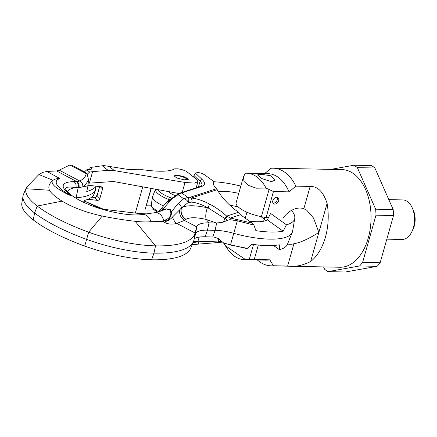 <?xml version="1.0" encoding="UTF-8"?>
<svg xmlns="http://www.w3.org/2000/svg" width="437" height="437" viewBox="0 0 437 437"><rect width="100%" height="100%" fill="white"/><g stroke="black" fill="none" stroke-linecap="round" stroke-linejoin="round"><path stroke-width="0.66" d="M323.549 266.914L324.565 269.219A56.865 35.031 -88.8 0 0 327.936 271.639L345.459 272L377.109 266.324A56.865 35.031 -88.8 0 0 380.146 262.752L393.508 215.534A56.865 35.031 -88.8 0 0 393.174 209.542L374.886 167.999A56.865 35.031 -88.8 0 0 371.521 165.579L353.992 165.219L330.814 169.381M393.174 209.542L375.651 209.181L357.362 167.639L374.886 167.999M393.508 215.534L375.984 215.173A56.865 35.031 -88.8 0 0 375.651 209.181M377.109 266.324L359.585 265.964A56.865 35.031 -88.8 0 0 362.623 262.391L380.146 262.752M362.623 262.391L375.984 215.173M327.936 271.639L359.585 265.964M357.362 167.639A56.865 35.031 -88.8 0 0 353.992 165.219M388.815 199.633L402.745 199.922A19.78 12.187 91.2 0 1 407.464 201.583A19.78 12.187 91.2 0 1 412.118 207.57A19.78 12.187 91.2 0 1 411.61 232.216A19.78 12.187 91.2 0 1 401.931 239.471L386.821 239.159M412.118 207.57L413.194 209.869A16.12 9.931 91.2 0 1 412.779 229.96L411.61 232.216M268.515 217.648L266.078 217.593L273.453 191.537L289.026 191.859L295.898 186.146A48.829 30.082 91.2 0 0 284.848 172.298A48.829 30.082 -88.8 0 0 273.196 168.19A48.829 30.082 -88.8 0 0 271.011 168.278L264.631 173.582M273.196 168.19L341.969 169.611A48.829 30.082 91.2 0 1 353.615 173.713A48.829 30.082 91.2 0 1 370.237 228.748A48.829 30.082 91.2 0 1 339.959 267.253L271.186 265.833A48.829 30.082 91.2 0 1 259.54 261.73A48.829 30.082 -88.8 0 1 257.36 259.982M289.026 191.859A43.268 26.657 -88.8 0 0 267.865 173.647L246.441 173.205A43.268 26.657 -88.8 0 0 245.343 173.221L243.382 177.018L244.01 181.481L248.74 185.49L256.273 188.189L266.029 188.079A43.268 26.657 -88.8 0 0 246.441 173.205M295.898 186.146L310.15 186.441L303.846 208.706A19.78 14.35 125.7 0 0 283.225 217.948M276.714 197.316A3.709 2.688 125.7 0 0 273.125 199.878A3.709 2.688 125.7 0 0 273.589 203.729A3.709 2.688 125.7 0 0 274.791 204.112A3.709 2.688 125.7 0 0 278.374 201.55A3.709 2.688 125.7 0 0 277.916 197.704A3.709 2.688 125.7 0 0 276.714 197.316M287.551 244.015A19.78 14.35 125.7 0 0 293.921 243.78L287.622 266.046C294.74 267.111 302.409 265.603 310.631 261.528A48.829 30.082 -88.8 0 0 327.094 203.352C323.287 191.821 317.639 186.184 310.15 186.441M287.622 266.046L273.371 265.751A48.829 30.082 91.2 0 1 271.186 265.833M224.58 243.464L224.536 244.534L227.393 248.746A43.268 26.657 -88.8 0 0 244.66 259.725L266.078 260.162A43.268 26.657 -88.8 0 0 269.798 259.818L254.219 259.502L258.311 245.042M273.371 265.751L269.798 259.818M244.66 259.725A43.268 26.657 -88.8 0 0 245.763 259.709L254.219 259.502M293.921 243.78C300.492 242.568 308.806 238.788 318.863 232.44L313.613 218.161L306.818 210.301L303.846 208.706M225.071 244.851C220.778 242.459 232.566 250.925 245.763 259.709M266.078 217.593L261.381 216.681A22.254 6.834 -164.2 0 1 236.117 202.681L243.349 177.138M273.453 191.537L266.029 188.079M271.421 181.688L275.31 179.951L270.924 175.783L261.053 174.243L257.469 174.904L261.987 178.624L271.421 181.688M277.113 197.36A3.709 2.688 -54.3 0 1 276.697 201.075A3.709 2.688 -54.3 0 1 273.409 203.118A3.709 2.688 -54.3 0 1 273.005 203.074M25.87 188.729L23.467 194.41A74.175 22.784 15.8 0 0 23.046 195.902A74.175 22.784 15.8 0 0 34.599 212.972L33.278 219.953A101.81 31.267 15.8 0 0 84.718 246.075L88.651 232.167A101.81 31.267 -164.2 0 1 37.211 206.046L34.599 212.972A102.608 31.513 15.8 0 0 86.444 239.301A78.305 24.051 -164.2 0 0 153.988 253.149L155.512 245.873A77.502 23.806 -164.2 0 1 88.651 232.167L102.247 216.047C86.258 212.573 72.87 207.597 62.076 201.118C55.521 197.071 51.304 193.444 49.419 190.242L25.87 188.729A73.378 22.538 15.8 0 0 37.211 206.046L62.076 201.118M75.328 197.863A39.559 12.149 -164.2 0 1 76.207 197.781A74.175 22.784 15.8 0 0 95.19 191.089A6.184 1.901 15.8 0 0 95.288 190.931A6.184 1.901 15.8 0 0 95.321 190.805L96.096 186.173A5.659 1.737 15.8 0 1 95.982 186.402L95.19 191.089L93.42 195.459A73.656 22.62 -164.2 0 1 84.172 200.55L83.582 202.244M76.022 198.278L78.185 187.659L78.922 187.686A4.944 3.764 -87.7 0 0 76.907 181.655A68.756 16.207 -161.2 0 1 76.218 181.628A4.944 3.715 92.8 0 1 78.185 187.659L75.978 187.571A40.707 12.504 15.8 0 0 67.402 191.63M193.902 240.192L195.099 233.019L196.716 226.858A30.47 9.357 -164.2 0 1 209.012 222.87L206.155 219.423C196.197 217.205 189.472 217.184 185.976 219.363L184.452 220.439L196.716 226.858L195.519 234.03L193.902 240.192A98.899 30.377 -164.2 0 1 193.52 241.344L190.783 248.074A98.101 30.131 -164.2 0 1 151.573 259.78A77.502 23.806 -164.2 0 1 84.718 246.075M33.278 219.953A73.378 22.538 -164.2 0 1 21.85 203.063L23.046 195.902M26.231 187.615L38.893 174.532L53.068 180.29L52.183 181.016C51.085 185.785 60.923 190.319 63.655 192.182C67.331 194.241 69.723 195.366 70.827 195.547L67.79 192.236C67.773 191.056 59.235 185.392 75.978 187.571C76.448 184.862 75.699 182.863 73.738 181.568C61.016 182.125 59.782 186.566 70.046 194.886C71.575 195.94 69.57 195.148 68.625 194.492L62.158 190.144L57.165 185.02C55.264 181.901 56.176 179.744 59.891 178.553C57.094 178.422 54.816 179.001 53.068 180.29M59.891 178.553L46.939 171.451L42.799 172.38L38.893 174.532M85.046 172.194L71.515 165.066L69.838 165L59.214 170.162L56.591 170.949L76.907 181.655L79.61 181.049C81.719 182.305 82.828 184.223 82.937 186.785L83.145 186.615C85.892 184.239 87.651 181.934 88.421 179.705L88.017 185.714L86.734 191.493A73.656 22.62 15.8 0 0 95.982 186.402M46.939 171.451L56.591 170.949M78.922 187.686L82.937 186.785A73.028 22.429 15.8 0 0 88.017 185.714M76.218 181.628L73.738 181.568M52.183 181.016C49.053 183.824 48.13 186.899 49.419 190.242M185.818 219.478C181.787 216.621 180.246 212.846 181.202 208.149L179.749 209.76C179.126 214.239 180.7 217.801 184.452 220.439L176.772 223.422C171.386 224.776 166.836 224.115 163.121 221.455L150.923 221.706C146.433 222.105 141.173 221.969 135.137 221.297C124.529 220.101 113.565 218.353 102.247 216.047M163.121 221.455L166.136 220.101L163.667 220.494C168.431 219.325 172.009 215.905 170.517 211.475L169.693 209.64L166.377 209.023L159.975 211.388M158.773 211.836L162.247 209.946L163.023 210.11M209.465 204.013L208.225 207.974L224.416 218.205L226.677 216.102C221.324 211.235 215.588 207.204 209.465 204.013C202.489 200.463 196.448 198.474 191.34 198.048A3.709 2.802 94.8 0 1 191.761 202.123A39.559 12.149 15.8 0 0 188.189 202.555C187.571 200.632 186.118 199.348 183.819 198.704L177.941 203.675L171.561 211.677L170.25 209.585L166.109 208.815L162.247 209.946L163.209 208.897A3.709 3.114 -139.4 0 0 160.221 209.782A3.709 3.114 -139.4 0 0 160.144 209.875A3.709 3.114 -139.4 0 0 160.111 209.918M198.229 244.108L219.046 242.464M219.227 242.431L217.943 241.087L198.66 241.781C198.682 243.398 198.507 244.163 198.13 244.081M193.531 241.311L198.66 241.781L192.996 242.628M197.764 241.683L199.283 237.089M194.268 238.793A30.47 9.357 -164.2 0 1 205.079 236.778L214.081 237.056L218.413 238.542L223.318 242.726L230.457 245.037L237.324 220.789L253.908 225.088L255.885 230.654A56.089 17.229 15.8 0 0 283.143 231.211L267.324 219.849L270.618 213.447L286.443 224.809L283.143 231.211M166.136 220.101L165.006 221.75C168.278 220.718 170.812 219.101 172.604 216.91C173.232 219.653 174.62 221.827 176.772 223.422L195.099 233.019A98.101 30.131 -164.2 0 1 155.512 245.873L135.137 221.297M193.52 241.344A98.899 30.377 -164.2 0 1 153.988 253.149L151.573 259.78M170.517 211.475L171.561 211.677C171.708 216.015 169.523 219.369 165.006 221.75M165.945 203.096L171.413 199.321A1.977 1.519 -124.9 0 0 170.19 199.452C166.251 202.386 166.371 202.708 165.945 203.096L160.221 209.782M155.556 189.21L152.732 196.18A22.254 6.834 15.8 0 0 152.6 196.623A22.254 6.834 15.8 0 0 163.514 205.936M193.722 177.143L194.383 174.45L195.536 173.216A10.275 3.157 15.8 0 0 195.727 173.101A54.008 16.59 15.8 0 1 196.011 172.921C198.425 172.271 201.173 172.828 204.243 174.592L213.972 181.579A32.529 9.991 -164.2 0 0 213.436 182.874A32.529 9.991 -164.2 0 0 216.523 188.702L218.893 192.438C223.367 199.256 229.452 205.532 237.154 211.262L238.078 212.404L226.677 216.102L230.392 218.014L240.481 214.742L238.078 212.404M213.955 181.743A55.439 17.027 -164.2 0 1 240.809 186.102M291.435 210.426A55.439 17.027 -164.2 0 1 294.757 218.38A55.439 17.027 -164.2 0 1 286.443 224.809M294.757 218.38L292.61 231.206A56.865 17.464 -164.2 0 1 292.287 232.347A56.865 17.464 -164.2 0 1 233.795 233.331A29.667 9.111 -164.2 0 0 215.135 230.299L207.493 230.146L205.079 236.778M292.287 232.347L287.393 244.398A55.439 17.027 -164.2 0 1 279.396 249.713L279.303 244.796A56.089 17.229 -164.2 0 1 252.04 244.234L247.326 248.347L230.457 245.037M279.396 249.713L273.518 245.496M265.352 220.767A29.667 9.111 15.8 0 0 261.43 217.003M249.358 221.117A30.448 9.352 15.8 0 0 267.324 219.849M229.857 205.226A29.667 9.111 -164.2 0 1 238.296 207.007M213.6 184.649L213.972 181.579M238.76 193.356A31.098 9.554 15.8 0 0 218.38 191.63M224.416 218.205L227.726 220.264L229.846 219.669L230.392 218.014L252.187 223.149L253.908 225.088M227.726 220.264L223.034 222.22L225.115 218.746L227.229 216.55M223.034 222.22L216.49 223.023L206.155 219.423C205.374 216.359 205.778 212.475 207.362 207.772L208.225 207.974C202.167 204.647 196.683 202.697 191.761 202.123A3.709 2.688 85.9 0 0 190.204 197.245L216.523 188.702M237.324 220.789L229.846 219.669M245.894 248.38L247.326 248.347M221.717 241.508L217.943 241.087M218.413 238.542L218.784 241.115L219.909 242.42M195.519 234.03A29.667 9.111 -164.2 0 1 195.634 233.686A29.667 9.111 -164.2 0 1 207.493 230.146L209.012 222.87L216.49 223.023M177.941 203.675A3.709 3.135 38.5 0 1 181.202 208.149L181.431 207.886C185.933 205.09 194.574 205.046 207.362 207.772M179.749 209.76L172.604 216.91M183.742 198.808L178.023 194.7L181.743 192.93L187.877 197.469C189.008 198.595 189.112 200.288 188.189 202.555L181.431 207.886C180.394 212.633 181.912 216.457 185.976 219.363M187.844 197.442L183.819 198.704M217.227 189.647L191.34 198.048A3.709 3.206 -108 0 0 190.204 197.245A43.268 13.29 -164.2 0 0 188.047 197.458M175.685 195.618A7.79 2.393 -164.2 0 1 169.13 191.701M240.481 214.742L252.187 223.149M88.421 179.705C87.968 176.712 87.313 174.669 86.45 173.576L86.133 173.587C85.838 176.543 83.707 179.006 79.736 180.978L79.61 181.049M59.214 170.162L79.736 180.978C81.845 182.207 82.981 184.086 83.145 186.615M95.288 190.931L93.507 195.312A5.659 1.737 -164.2 0 1 93.42 195.459M86.45 173.576L85.035 172.189M142.517 169.736L147.58 170.337C161.362 171.91 170.403 171.402 174.702 168.813L178.318 168.862L182.142 169.66L186.189 171.211L196.568 179.388L197.945 181.628L194.509 183.098L185.02 182.464L114.428 170.632L108.081 170.37L102.362 165.76L103.968 165.585L125.217 168.972C128.003 169.556 133.766 169.813 142.517 169.736M89.645 169.387L90.175 167.524L102.362 165.76M95.468 197.382A9.887 8.363 136.5 0 0 97.741 193.209L99.614 186.588M146.368 205.789A49.447 15.186 15.8 0 0 151.355 205.778M151.06 188.385L144.969 209.918L151.284 188.429M146.81 213.84A54.396 16.704 -164.2 0 1 135.333 213.065L142.752 186.861M144.969 209.918A54.396 16.704 15.8 0 0 154.032 209.776M88.121 185.222L101.127 186.768A2.223 1.879 -43.5 0 1 102.165 187.276A2.223 1.879 -43.5 0 1 102.537 189.041L99.849 198.551A2.223 1.879 -43.5 0 1 97.282 200.354L87.995 199.25M179.023 193.515L113.538 181.508L89.372 183.136L92.628 171.632L89.634 172.069L87.373 174.068L87.143 174.882M83.92 202.402L84.303 201.042L103.651 209.301L135.333 213.065M99.691 186.599L97.118 195.678A2.223 1.879 -43.5 0 1 94.556 197.48L91.688 197.136M90.175 167.524L92.109 169.032L86.734 169.807L84.45 171.883M92.628 171.632L108.081 170.37M178.22 175.27L185.381 177.083L188.325 179.296L184.01 179.831L176.843 178.017L173.904 175.805L178.22 175.27M103.651 209.301L104.143 209.82M100.619 208.766L84.303 201.042M173.975 176.226A7.418 2.278 15.8 0 1 178.067 175.811A7.418 2.278 -164.2 0 1 187.675 179.782M310.631 261.528L327.094 203.352M253.52 244.452L249.216 259.665M269.055 189.549L261.381 216.681M150.923 221.706A9.887 7.74 -98.2 0 0 142.167 214.501L142.167 214.501C131.275 216.441 105.372 211.896 87.345 203.921C73.028 198.201 65.67 190.395 66.839 190.827L66.839 190.827M163.667 220.494A9.887 7.74 -98.2 0 0 154.764 212.699L160.008 211.377M166.109 208.815L166.377 209.023A9.887 9.199 50.9 0 1 169.693 209.64L170.25 209.585M169.627 199.856A8.27 2.54 15.8 0 0 168.578 199.419L168.054 201.08M195.536 173.216L202.287 179.656A24.232 7.44 -164.2 0 1 201.457 186.533L181.743 192.93A1.977 1.71 -108 0 0 180.623 192.864L176.799 194.836A1.977 1.519 55.1 0 1 178.023 194.7L171.413 199.321L163.209 208.897M158.101 189.68A19.43 5.971 15.8 0 0 169.736 197.393A10.237 3.146 -164.2 0 1 171.834 198.305M169.736 197.393A1.977 0.535 111 0 0 168.578 199.419A21.397 6.571 15.8 0 1 155.572 189.216M157.413 212.207L153.742 209.514L151.65 206.712L151.322 204.281A21.397 6.571 15.8 0 0 158.451 211.601M216.654 223.023L215.135 230.299L212.721 236.936M201.457 186.533A1.977 1.71 -108 0 0 200.332 186.462L180.623 192.864A1.977 1.71 -108 0 0 180.607 192.87M202.287 179.656A1.977 1.628 133.7 0 0 200.048 181.295L198.409 187.091M200.332 186.462L202.009 185.419A22.254 6.834 15.8 0 0 200.048 181.295L194.225 175.745M86.133 173.587L69.838 165M100.286 186.67L102.537 189.041M99.849 198.551L97.118 195.678M86.734 169.807L89.634 172.069M84.472 171.807L84.811 172.069M86.04 173.03L87.373 174.068M109.026 166.273L114.428 170.632M182.224 192.34L185.02 182.464M94.556 197.48L97.282 200.354M246.916 212.196L245.233 218.15M264.735 217.336L263.631 221.226M142.167 214.501L154.764 212.699M160.144 209.875L157.894 212.087M198.234 244.103L192.083 244.873M176.799 194.836L170.184 199.458M151.322 204.281L152.6 196.623M246.02 248.402L223.263 243.081M219.046 242.475L223.269 243.076M194.323 174.62L193.482 176.958M196.197 187.806L197.945 181.628M169.294 192.083L169.387 191.75"/></g></svg>

